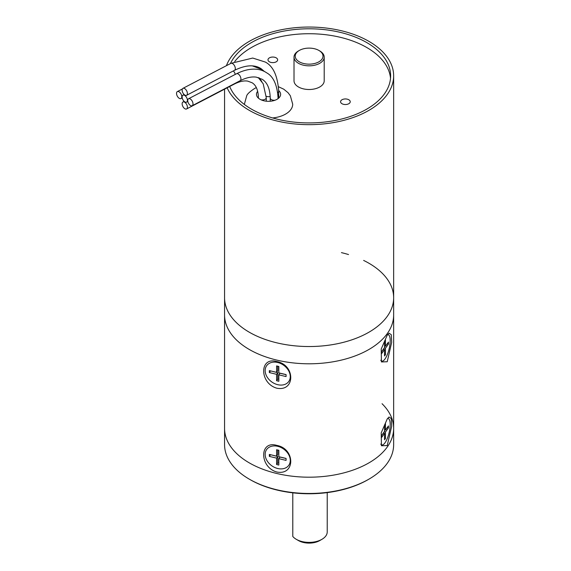 <?xml version="1.0" encoding="UTF-8"?>
<svg xmlns="http://www.w3.org/2000/svg" width="571" height="571" viewBox="0 0 571 571"><rect width="100%" height="100%" fill="white"/><g stroke="black" fill="none" stroke-linecap="round" stroke-linejoin="round"><path stroke-width="0.86" d="M299.29 61.804A13.89 8.015 0 0 0 318.932 61.804A13.89 8.015 0 0 0 318.932 50.462L319.781 50.955A15.096 8.715 180 0 1 319.789 50.955A15.096 8.715 180 0 1 324.207 57.121A15.096 8.715 180 0 1 314.885 65.173A15.096 8.715 180 0 1 298.433 63.281A15.096 8.715 180 0 1 294.015 57.121A15.096 8.715 180 0 1 298.433 50.955L299.29 50.462A13.89 8.015 0 0 0 299.29 61.804M276.228 57.857A4.832 2.791 0 0 0 270.968 57.257A4.832 2.791 0 0 0 267.985 59.834A4.832 2.791 0 0 0 269.398 61.804A4.832 2.791 0 0 0 274.665 62.41A4.832 2.791 0 0 0 277.649 59.834A4.832 2.791 0 0 0 276.228 57.857M348.824 99.768A4.832 2.791 0 0 0 343.556 99.161A4.832 2.791 0 0 0 340.573 101.738A4.832 2.791 0 0 0 341.986 103.715A4.832 2.791 0 0 0 347.254 104.315A4.832 2.791 0 0 0 350.237 101.738A4.832 2.791 0 0 0 348.824 99.768M294.015 57.121L294.015 80.789A15.096 8.715 0 0 0 298.433 86.949A15.096 8.715 0 0 0 314.885 88.84A15.096 8.715 0 0 0 324.207 80.789L324.207 57.121M229.692 86.485A81.525 47.065 0 0 0 251.468 109.14A81.525 47.065 0 0 0 340.309 119.339A81.525 47.065 0 0 0 390.628 75.857A81.525 47.065 0 0 0 366.753 42.575A81.525 47.065 0 0 0 230.391 63.617M390.521 78.32A81.525 47.065 0 0 0 366.753 47.507A81.525 47.065 0 0 0 234.717 61.54M227.144 87.813A84.544 48.806 0 0 0 249.327 110.367A84.544 48.806 0 0 0 341.465 120.952A84.544 48.806 0 0 0 393.647 75.857A84.544 48.806 0 0 0 368.887 41.34A84.544 48.806 0 0 0 285.122 29.05A84.544 48.806 0 0 0 226.423 65.686M249.327 332.243A84.544 48.806 0 0 0 341.465 342.821A84.544 48.806 0 0 0 393.647 297.734A84.544 48.806 180 0 1 276.785 342.828A84.544 48.806 180 0 1 224.567 297.734A84.544 48.806 0 0 0 249.327 332.243M319.789 50.955L318.932 50.462A13.89 8.015 0 0 0 299.29 50.462M276.785 360.087A84.544 48.806 180 0 1 224.567 314.985A84.544 48.806 0 0 0 276.785 360.087A84.544 48.806 0 0 0 393.647 314.985A84.544 48.806 180 0 1 276.785 360.087M341.429 252.632A84.544 48.806 180 0 1 348.531 254.552M363.627 260.426A84.544 48.806 180 0 1 393.647 297.734L393.647 428.393A84.544 48.806 180 0 1 276.785 473.487A84.544 48.806 0 0 0 393.647 428.393L393.647 444.659A84.544 48.806 0 0 1 368.887 479.176A84.544 48.806 0 0 1 276.785 489.761A84.544 48.806 0 0 1 249.327 479.176A84.544 48.806 0 0 1 224.567 444.659L224.567 428.393A84.544 48.806 0 0 0 276.785 473.487A84.544 48.806 180 0 1 224.567 428.393L224.567 89.155M387.231 418.943L381.207 432.875L381.435 445.758L387.231 445.573L391.677 426.173L391.263 418.5L389.022 417.001L387.231 418.943M276.785 472.01C295.435 475.672 295.335 448.699 276.785 445.387C259.291 440.141 259.341 467.107 276.785 472.01M387.231 335.127L381.207 349.052L381.435 361.943L387.231 361.75L391.677 342.35L391.263 334.677L389.022 333.186L387.231 335.127M276.785 388.194C295.435 391.856 295.335 364.883 276.785 361.564C259.291 356.318 259.341 383.291 276.785 388.194M368.887 479.176L368.038 479.669A83.33 48.114 180 0 1 277.249 490.104A83.33 48.114 180 0 1 250.184 479.669L249.327 479.176M382.049 403.711A84.544 48.806 180 0 1 393.647 428.393M321.923 539.324L319.789 540.559A15.096 8.715 180 0 1 303.337 542.45A15.096 8.715 180 0 1 298.433 540.559L296.299 539.324A18.115 10.456 0 0 0 302.187 541.593A18.115 10.456 0 0 0 321.923 539.324A18.115 10.456 0 0 0 327.226 531.929L327.226 492.609M292.787 492.823L292.787 536.469A18.115 10.456 0 0 0 296.299 539.324M290.268 376.589A13.59 10.249 35.6 0 1 277.713 384.683A13.59 10.249 35.6 0 1 265.158 370.593A13.59 10.249 35.6 0 1 277.713 362.499A13.59 10.249 35.6 0 1 290.268 376.589M270.497 370.879L277.749 372.699L277.749 379.108L276.6 380.721L278.826 381.257L278.826 374.847L279.983 373.234L286.085 374.69M277.749 372.699L276.6 374.312L276.6 380.721M278.826 374.847L286.085 376.575L286.085 374.605L278.826 372.87L278.826 366.461L276.6 365.925L276.6 372.342L269.341 370.608L269.341 372.577L276.6 374.312M277.749 379.108L278.826 379.365M276.6 372.342L277.749 370.729L277.749 366.204M270.497 370.964L269.341 372.577M387.559 334.677A13.59 4.24 -76.6 0 1 390.193 340.659A13.59 4.24 -76.6 0 1 386.581 356.261A13.59 4.24 -76.6 0 1 380.771 360.251M383.327 349.245L384.533 349.538L384.533 355.947L385.461 354.655L385.461 348.246L384.254 347.96M384.533 354.434L385.461 354.655M385.461 348.246L388.458 344.063L388.458 342.086L385.461 346.276L385.461 339.866L384.533 341.158L384.533 347.568L381.535 351.75L381.535 353.727L384.533 349.538M384.533 346.055L385.461 346.276M387.252 343.771L388.458 344.063M290.268 460.412A13.59 10.249 35.6 0 1 277.713 468.505A13.59 10.249 35.6 0 1 265.158 454.409A13.59 10.249 35.6 0 1 277.713 446.315A13.59 10.249 35.6 0 1 290.268 460.412M270.497 454.702L277.749 456.522L277.749 462.931L276.6 464.537L278.826 465.072L278.826 458.663L279.983 457.05L286.085 458.513M277.749 456.522L276.6 458.128L276.6 464.537M278.826 458.663L286.085 460.397L286.085 458.42L278.826 456.693L278.826 450.283L276.6 449.748L276.6 456.158L269.341 454.423L269.341 456.4L276.6 458.128M277.749 462.931L278.826 463.188M276.6 456.158L277.749 454.545L277.749 450.027M270.497 454.787L269.341 456.4M387.559 418.5A13.59 4.24 -76.6 0 1 390.193 424.474A13.59 4.24 -76.6 0 1 386.581 440.077A13.59 4.24 -76.6 0 1 380.771 444.074M383.327 433.068L384.533 433.353L384.533 439.763L385.461 438.478L385.461 432.069L384.254 431.776M384.533 438.257L385.461 438.478M385.461 432.069L388.458 427.879L388.458 425.909L385.461 430.091L385.461 423.682L384.533 424.974L384.533 431.383L381.535 435.573L381.535 437.543L384.533 433.353M384.533 429.877L385.461 430.091M387.252 427.593L388.458 427.879M272.638 117.947A24.153 13.947 0 0 0 284.736 114.557A24.153 13.947 0 0 0 292.702 104.207L290.339 95.75L288.055 92.709L283.73 89.176L278.484 86.735M257.685 91.296A12.077 6.973 0 0 0 256.465 94.343A12.077 6.973 0 0 0 263.638 100.717A12.077 6.973 0 0 0 276.642 99.518A12.077 6.973 0 0 0 280.625 94.343A12.077 6.973 0 0 0 278.669 90.546M184.768 88.626A3.926 2.148 62.5 0 1 187.209 92.202A3.926 2.148 62.5 0 1 186.581 95.307A3.926 2.148 62.5 0 1 184.768 95.036A3.926 2.148 62.5 0 1 182.327 91.46A3.926 2.148 62.5 0 1 182.948 88.348A3.926 2.148 62.5 0 1 184.768 88.626M179.166 91.867A3.926 2.148 62.5 0 1 181.607 95.443A3.926 2.148 62.5 0 1 180.978 98.555A3.926 2.148 62.5 0 1 179.166 98.276A3.926 2.148 62.5 0 1 176.725 94.7A3.926 2.148 62.5 0 1 177.353 91.596A3.926 2.148 62.5 0 1 179.166 91.867M184.768 102.273A3.926 2.148 62.5 0 1 187.209 105.849A3.926 2.148 62.5 0 1 186.581 108.961A3.926 2.148 62.5 0 1 184.768 108.683A3.926 2.148 62.5 0 1 182.327 105.107A3.926 2.148 62.5 0 1 182.948 102.002A3.926 2.148 62.5 0 1 184.768 102.273M190.371 99.033A3.926 2.148 62.5 0 1 192.812 102.609A3.926 2.148 62.5 0 1 192.184 105.721A3.926 2.148 62.5 0 1 190.371 105.442A3.926 2.148 62.5 0 1 187.923 101.866A3.926 2.148 62.5 0 1 188.551 98.754A3.926 2.148 62.5 0 1 190.371 99.033M184.768 95.45A3.926 2.148 62.5 0 1 187.209 99.026A3.926 2.148 62.5 0 1 186.581 102.138A3.926 2.148 62.5 0 1 184.768 101.859A3.926 2.148 62.5 0 1 182.327 98.283A3.926 2.148 62.5 0 1 182.948 95.171A3.926 2.148 62.5 0 1 184.768 95.45M278.677 98.141L278.677 91.189A3.926 2.263 180 0 1 277.749 92.645M278.677 91.189C277.656 75.886 273.209 66.179 265.329 62.061L252.725 58.049L230.877 63.36A3.926 2.148 62.5 0 1 232.69 63.638A3.926 2.148 62.5 0 1 235.131 67.214A3.926 2.148 62.5 0 1 234.51 70.326C245.573 64.944 254.438 64.395 261.104 68.677L264.594 71.632M266.264 101.195L266.264 97.655A3.926 2.263 180 0 1 264.973 99.34A3.926 2.263 180 0 1 260.983 99.782M235.088 83.352A3.926 2.148 62.5 0 1 234.51 83.973C239.592 81.425 243.995 80.475 247.721 81.125L252.096 82.759C256.065 85.165 258.171 90.125 258.413 97.655A3.926 2.263 180 0 0 258.563 98.269M278.07 98.633L278.07 98.005A3.926 2.263 180 0 1 277.813 98.819M278.07 98.005C277.206 84.758 273.323 76.321 266.429 72.688C260.826 68.72 250.255 66.836 236.48 73.773A3.926 2.148 62.5 0 1 238.293 74.044A3.926 2.148 62.5 0 1 240.734 77.62A3.926 2.148 62.5 0 1 240.105 80.732C246.272 77.62 251.704 76.435 256.408 77.171L262.203 79.298C267.285 82.46 269.962 88.698 270.226 98.005A3.926 2.263 180 0 0 271.232 99.518A3.926 2.263 180 0 0 275.108 100.203M233.311 70.947A3.926 2.148 62.5 0 1 235.223 74.423M270.19 96.478A3.926 2.263 180 0 1 266.243 96.256M393.647 75.857L393.647 297.734M256.336 87.62L254.866 88.319C249.891 91.581 247.157 94.101 246.672 95.892L244.388 104.207M234.51 70.326L186.581 95.307M230.877 63.36L182.948 88.348M257.892 67.528L256.95 66.75M182.235 97.898L180.978 98.555M182.37 88.976L177.353 91.596M266.264 97.655L263.21 83.809L258.249 77.556M234.51 83.973L186.581 108.961M184.148 101.374L182.948 102.002M258.413 98.141L258.413 97.655M240.105 80.732L192.184 105.721M236.48 73.773L188.551 98.754M270.226 101.253L270.226 98.005M263.495 71.111L260.826 69.105L252.411 65.901M187.838 101.481L186.581 102.138M184.148 94.55L182.948 95.171M261.746 81.396L259.184 77.849"/></g></svg>

